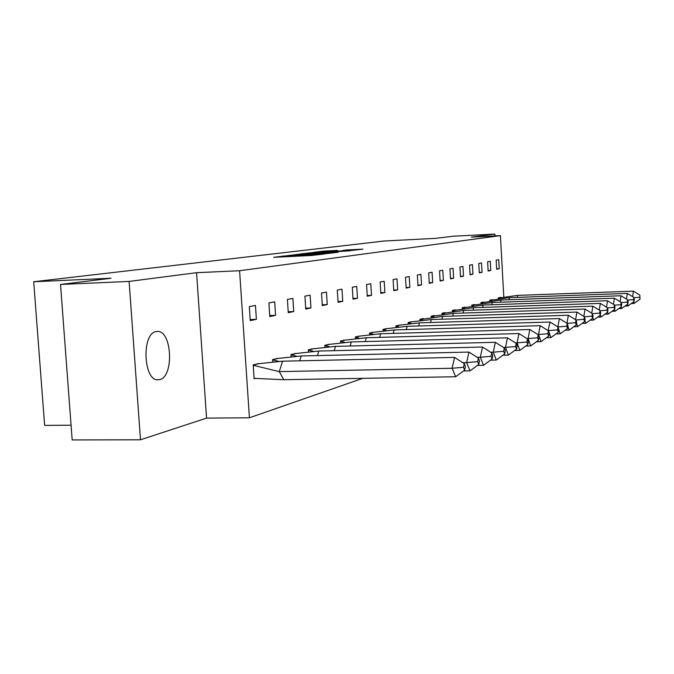 <?xml version="1.0" encoding="UTF-8"?>
<svg xmlns="http://www.w3.org/2000/svg" width="674" height="674" viewBox="0 0 674 674"><rect width="100%" height="100%" fill="white"/><g stroke="black" fill="none" stroke-linecap="round" stroke-linejoin="round"><path stroke-width="1.01" d="M284.849 255.918L273.686 257.325L311.405 255.48L324.202 254.031L284.849 255.918M159.628 379.597L158.163 379.799C143.292 381.417 141.363 333.125 156.233 331.583L157.404 331.465C172.072 330.319 174.221 376.918 159.628 379.597M140.487 439.793L72.169 439.928L60.525 284.453L129.113 281.429L140.487 439.793L206.564 418.107L249.414 417.787L239.59 270.729L500.42 235.63L503.79 296.83M495.002 235.908L494.901 234.072L471.362 237.122L500.42 235.63M60.525 284.453L111.092 278.244L33.7 281.749L384.104 241.014L435.876 238.343L453.038 236.237L494.901 234.072M337.345 250.433L323.63 251.116L313.52 252.354L350.556 250.559L362.932 249.144L346.832 249.961L342.594 250.501L353.462 250.113L345.551 250.72L318.608 251.941L337.345 250.433M206.564 418.107L196.572 272.692L129.113 281.429M196.572 272.692L239.59 270.729M299.618 254.174L286.981 255.707L324.068 253.887L337.463 252.354L299.618 254.174L299.652 254.637M300.082 253.972L313.292 252.514L350.472 250.72L325.694 252.405L338.213 252.16L300.082 254.022M33.7 281.749L44.627 425.378L71.065 425.218M362.738 378.35L249.414 417.787M256.381 319.341L255.463 305.457L249.321 306.611L250.248 320.622L256.381 319.341L250.18 319.543M259.313 363.572L253.188 364.87L254.115 378.805L255.168 378.493M275.582 315.339L274.697 301.834L268.892 302.929L269.785 316.544L275.582 315.339L269.726 315.533M278.387 358.349L272.608 359.554L272.743 361.567M293.738 311.548L292.895 298.413L287.402 299.45L288.261 312.694L293.738 311.548L288.194 311.742M296.442 353.403L290.966 354.541L291.092 356.411M310.941 307.967L310.124 295.17L304.918 296.156L305.743 309.046L310.941 307.967L305.684 308.153M313.536 348.719L308.347 349.789L308.456 351.533M327.252 304.564L326.469 292.103L321.523 293.03L322.324 305.592L327.252 304.564L322.265 304.741M329.755 344.279L324.826 345.282L324.935 346.916M342.746 301.337L341.988 289.18L337.295 290.064L338.062 302.314L342.746 301.337L338.011 301.505M345.155 340.058L340.48 341.002L340.572 342.535M357.481 298.262L356.748 286.408L352.283 287.242L353.024 299.189L357.481 298.262L352.974 298.43M359.806 336.04L355.358 336.941L355.442 338.382M371.509 295.338L370.801 283.762L366.555 284.563L367.263 296.223L371.509 295.338L367.22 295.498M373.758 332.223L369.521 333.066L369.605 334.422M384.888 292.55L384.205 281.243L380.144 282.002L380.835 293.392L384.888 292.55L380.793 292.701M387.061 328.575L383.017 329.375L383.093 330.664M397.652 289.887L396.994 278.834L393.119 279.567L393.784 290.696L397.652 289.887L393.751 290.039M399.758 325.095L395.891 325.854L395.967 327.075M409.851 287.343L409.211 276.542L405.512 277.233L406.152 288.11L409.851 287.343L406.119 287.495M411.89 321.776L408.191 322.492L408.267 323.646M421.511 284.908L420.896 274.343L417.349 275.009L417.981 285.65L421.511 284.908L417.947 285.051M423.491 318.6L419.953 319.274L420.02 320.377M432.683 282.583L432.076 272.237L428.689 272.877L429.296 283.291L432.683 282.583L429.262 282.718M434.595 315.558L431.217 316.199L431.276 317.243M443.382 280.35L442.793 270.223L439.549 270.83L440.13 281.033L443.382 280.35L440.105 280.485M445.244 312.635L442.001 313.25L442.051 314.244M453.644 278.21L453.071 268.294L449.954 268.875L450.527 278.859L453.644 278.21L450.502 278.345M455.447 309.838L452.338 310.428L452.389 311.38M463.493 276.163L462.937 266.432L459.946 266.997L460.502 276.787L463.493 276.163L460.477 276.289M465.245 307.159L462.263 307.715L462.313 308.625M472.954 274.183L472.415 264.655L469.542 265.194L470.081 274.781L472.954 274.183L470.056 274.31M474.664 304.581L471.792 305.103L471.842 305.979M482.053 272.288L481.522 262.936L478.759 263.458L479.29 272.869L482.053 272.288L479.265 272.406M483.713 302.095L480.958 302.601L481 303.435M490.798 270.468L490.293 261.293L487.631 261.79L488.144 271.015L490.798 270.468L488.119 270.577M492.424 299.711L489.771 300.191L489.813 300.992M499.232 268.707L498.735 259.701L496.174 260.181L496.671 269.238L499.232 268.707L496.645 268.816M500.816 297.411L498.255 297.874L498.297 298.641M289.753 255.429L326.924 253.441L289.753 255.429M313.393 252.952L323.048 252.514L313.393 252.952M454.562 357.405L464.302 363.665L463.493 367.288L452.077 368.265L455.666 376.741L283.788 379.706L279.255 371.61L452.077 368.265L454.562 357.405L282.583 361.188L279.255 371.61L253.222 365.3M253.213 365.207L258.732 363.69L282.583 361.188M463.493 367.288L464.664 370.127L465.473 366.504L464.302 363.665M455.666 376.741L464.664 370.127M258.732 363.69L257.375 363.724M283.788 379.706L254.09 378.35M462.743 362.663L466.619 362.587L468.944 352.072L301.219 355.965L299.719 360.809M468.944 352.072L478.422 358.138L477.672 361.643L478.776 364.415L479.534 360.902L478.422 358.138M463.51 370.97L470.014 370.852L466.619 362.587L477.672 361.643M278.303 361.222L272.641 359.983M272.633 359.882L277.831 358.458L301.219 355.965M470.014 370.852L478.776 364.415M277.831 358.458L276.509 358.492M477.116 357.296L480.326 357.228L482.508 347.043L318.836 351.036L317.462 355.594M482.508 347.043L491.742 352.932L491.034 356.327L492.087 359.023L492.795 355.628L491.742 352.932M477.411 365.418L483.536 365.291L480.326 357.228L491.034 356.327M296.097 356.049L290.991 354.954M290.991 354.861L295.894 353.513L318.836 351.036M483.536 365.291L492.087 359.023M295.894 353.513L294.605 353.547M490.655 352.232L493.267 352.173L495.323 342.299L335.517 346.369L334.253 350.657M495.323 342.299L504.329 348.011L503.655 351.306L504.649 353.934L505.323 350.64L504.329 348.011M490.529 360.169L496.308 360.042L493.267 352.173L503.655 351.306M313.006 351.171L308.372 350.194M308.372 350.101L313.014 348.829L335.517 346.369M496.308 360.042L504.649 353.934M313.014 348.829L311.75 348.862M503.427 347.439L505.508 347.388L507.446 337.809L351.322 341.937L350.168 345.989M507.446 337.809L516.225 343.352L515.593 346.554L516.545 349.124L517.169 345.931L516.225 343.352M502.93 355.198L508.398 355.08L505.508 347.388L515.593 346.554M329.072 346.554L324.851 345.678M324.851 345.585L329.241 344.38L351.322 341.937M508.398 355.08L516.545 349.124M329.241 344.38L328.011 344.414M515.509 342.898L517.101 342.864L518.929 333.554L366.336 337.733L365.274 341.575M518.929 333.554L527.498 338.946L526.908 342.055L527.801 344.566L528.399 341.457L527.498 338.946M514.666 350.497L519.848 350.37L517.101 342.864L526.908 342.055M344.363 342.181L340.505 341.398M340.496 341.297L344.658 340.159L366.336 337.733M519.848 350.37L527.801 344.566M344.658 340.159L343.454 340.193M526.942 338.592L528.096 338.567L529.831 329.519L380.608 333.74L379.622 337.371M529.831 329.519L538.197 334.767L537.633 337.784L538.492 340.244L539.048 337.219L538.197 334.767M525.796 346.032L530.708 345.914L528.096 338.567L537.633 337.784M358.93 338.028L355.375 337.32M355.375 337.227L359.326 336.141L380.608 333.74M530.708 345.914L538.492 340.244M359.326 336.141L358.147 336.174M537.785 334.506L538.543 334.481L540.177 325.677L394.189 329.94L393.279 333.386M540.177 325.677L548.358 330.791L547.827 333.731L548.636 336.132L549.167 333.192L548.358 330.791M536.369 341.785L541.037 341.667L538.543 334.481L547.827 333.731M372.815 334.085L369.537 333.436M369.537 333.344L373.295 332.316L394.189 329.94M541.037 341.667L548.636 336.132M373.295 332.316L372.132 332.349M548.072 330.614L550.026 322.029L407.138 326.317L406.296 329.586M550.026 322.029L558.021 327.016L557.516 329.872L558.299 332.223L558.797 329.367L558.021 327.016M546.42 337.75L550.852 337.632L548.476 330.605L557.516 329.872M386.067 330.336L383.034 329.746M383.034 329.653L386.606 328.668L407.138 326.317M550.852 337.632L558.299 332.223M386.606 328.668L385.469 328.701M557.853 326.907L559.412 318.558L419.489 322.854L418.706 325.972M559.412 318.558L567.23 323.41L566.75 326.199L567.491 328.499L567.971 325.719L567.23 323.41M557.954 326.974L566.75 326.199M398.722 326.755L395.916 326.216M395.908 326.123L399.32 325.188L419.489 322.854M555.983 333.9L560.212 333.79L558.78 329.468M560.212 333.79L567.491 328.499M399.32 325.188L398.199 325.222M566.977 323.259L568.351 315.247L431.284 319.552L430.551 322.517M568.351 315.247L576 319.982L575.545 322.703L576.262 324.952L576.717 322.239L576 319.982L583.945 319.358L584.628 321.565L585.057 318.912L584.383 316.704L583.945 319.358M567.154 323.368L575.545 322.703M410.828 323.343L408.217 322.846M408.208 322.753L411.46 321.869L431.284 319.552M565.098 330.235L569.134 330.125L567.879 326.25M569.134 330.125L576.262 324.952M411.46 321.869L410.365 321.902M575.613 319.737L576.893 312.079L442.557 316.401L441.883 319.223M576.893 312.079L584.383 316.704M422.413 320.083L419.978 319.628M419.969 319.535L442.557 316.401M573.801 326.738L577.643 326.629L576.556 323.175M577.643 326.629L584.628 321.565M423.07 318.684L422 318.718M583.852 316.384L585.049 309.054L453.349 313.376L452.717 316.072M585.049 309.054L592.387 313.579L591.974 316.165L592.631 318.322L593.036 315.735L592.387 313.579M584.4 316.763L591.974 316.165M433.508 316.957L431.234 316.544M431.225 316.451L453.349 313.376M582.109 323.394L585.782 323.284L584.847 320.243M585.782 323.284L592.631 318.322M434.191 315.643L433.138 315.676M591.738 313.174L592.859 306.164L463.687 310.487L463.097 313.056M592.859 306.164L600.045 310.579L599.649 313.107L600.281 315.23L600.669 312.702L600.045 310.579M592.421 313.68L599.649 313.107M444.149 313.974L442.018 313.587M442.009 313.494L463.687 310.487M590.053 320.192L593.567 320.083L592.766 317.437M593.567 320.083L600.281 315.23M444.84 312.719L443.812 312.753M599.287 310.116L600.332 303.393L473.595 307.706L473.047 310.175M600.332 303.393L607.375 307.715L607.004 310.183L607.603 312.264L607.973 309.796L607.375 307.715M600.087 310.722L607.004 310.183M454.352 311.118L452.355 310.756M452.355 310.663L473.595 307.706M597.661 317.125L601.023 317.024L600.349 314.758M601.023 317.024L607.603 312.264M455.06 309.922L454.049 309.956M606.516 307.184L607.493 300.739L483.106 305.044L482.592 307.403M607.493 300.739L614.402 304.968L614.048 307.378L614.621 309.425L614.983 307.007L614.402 304.968M607.426 307.9L614.048 307.378M464.159 308.372L462.28 308.035M462.271 307.951L483.106 305.044M604.94 314.185L608.167 314.084L607.619 312.188M608.167 314.084L614.621 309.425M464.866 307.234L463.872 307.268M613.45 304.387L614.368 298.194L492.247 302.491L491.759 304.749M614.368 298.194L621.142 302.331L620.796 304.69L621.361 306.695L621.698 304.336L621.142 302.331M614.461 305.187L620.796 304.69M473.578 305.735L471.808 305.423M471.808 305.339L492.247 302.491M611.925 311.371L615.017 311.27L614.519 309.501M615.017 311.27L621.361 306.695M474.294 304.656L473.316 304.69M620.097 301.699L620.965 295.751L501.026 300.031L500.571 302.196M620.965 295.751L627.612 299.804L627.283 302.112L627.823 304.084L628.143 301.767L627.612 299.804M621.209 302.584L627.283 302.112M482.635 303.207L480.975 302.912M480.966 302.828L501.026 300.031M618.631 308.658L621.596 308.566L621.125 306.864M621.596 308.566L627.823 304.084M483.351 302.171L482.39 302.205M626.491 299.121L627.3 293.409L509.468 297.664L509.039 299.745M627.3 293.409L633.821 297.369L633.509 299.635L634.032 301.564L634.344 299.307L633.821 297.369M627.688 300.082L633.509 299.635M491.354 300.773L489.787 300.503M489.779 300.41L509.468 297.664M625.068 306.063L627.924 305.971L627.469 304.328M627.924 305.971L634.032 301.564M492.071 299.787L491.127 299.82M632.633 296.644L633.391 291.151L517.598 295.389L517.194 297.386M633.391 291.151L639.803 295.035L640.005 299.146L639.803 295.035M633.905 297.681L639.5 297.251M499.754 298.43L498.271 298.178M498.263 298.093L517.598 295.389M631.26 303.561L633.998 303.469L633.577 301.893M633.998 303.469L640.005 299.146M500.462 297.487L499.535 297.52M282.81 256.878L282.76 256.069M301.918 255.943L301.868 255.134M287.924 256.626L287.899 256.137M291.025 256.474L291 255.985M300.646 256.01L300.596 255.294M307.234 255.69L307.201 255.193M310.369 255.53L310.335 255.042M296.737 254.806L296.712 254.384M313.317 252.952L313.292 252.514M349.621 250.189L349.595 249.768M326.427 251.343L326.401 250.922M283.746 256.828L283.703 256.23M302.946 255.893L302.904 255.286"/></g></svg>
